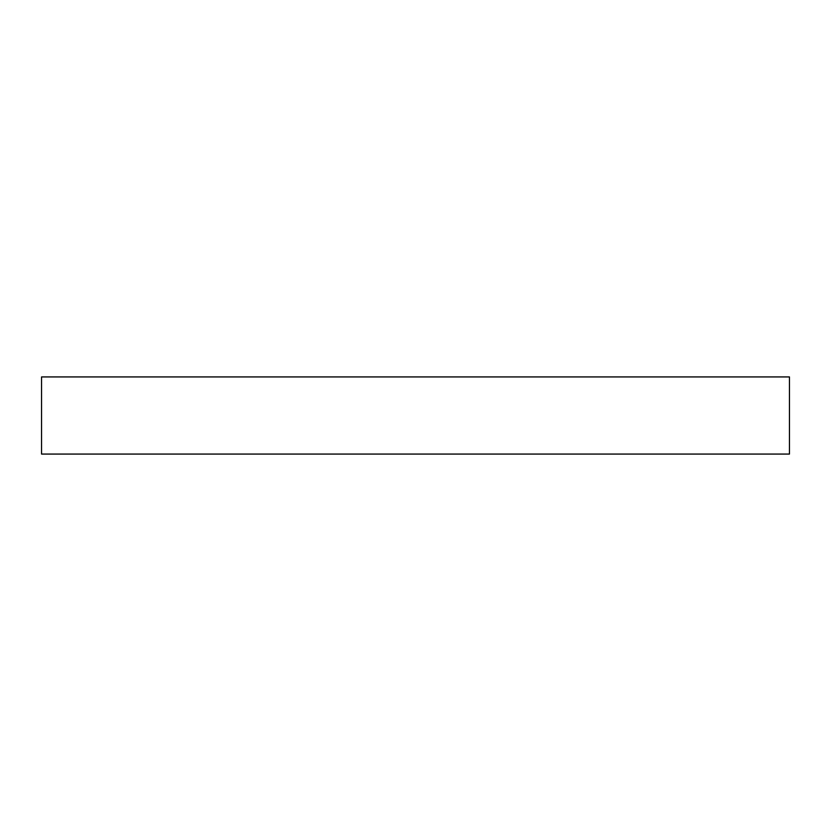 <?xml version="1.0" encoding="UTF-8"?>
<svg xmlns="http://www.w3.org/2000/svg" width="831" height="831" viewBox="0 0 831 831"><rect width="100%" height="100%" fill="white"/><g stroke="black" fill="none" stroke-linecap="round" stroke-linejoin="round"><path stroke-width="1.25" d="M789.45 454.069L41.55 454.069L789.45 454.069L789.45 376.931L41.55 376.931L41.55 454.069L41.55 376.931L789.45 376.931L789.45 454.069"/></g></svg>
